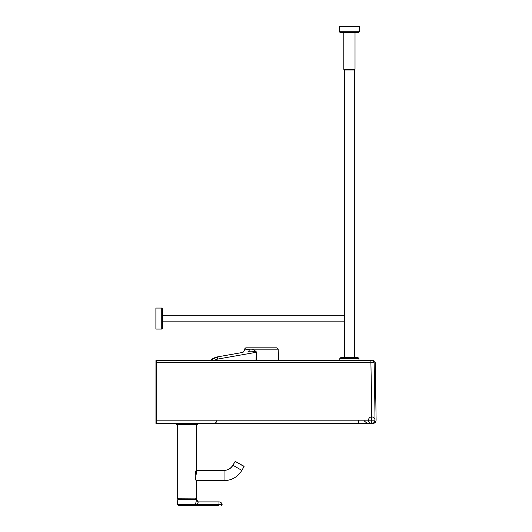 <?xml version="1.0" encoding="UTF-8"?>
<svg xmlns="http://www.w3.org/2000/svg" width="532" height="532" viewBox="0 0 532 532"><rect width="100%" height="100%" fill="white"/><g stroke="black" fill="none" stroke-linecap="round" stroke-linejoin="round"><path stroke-width="0.8" d="M278.143 349.165L244.388 349.165L245.784 347.835L276.746 347.835L278.143 349.165L278.735 360.437M261.252 347.835L250.525 347.835M365.75 423.472L358.448 423.472L358.435 420.719M371.728 423.472L371.748 420.18L156.481 420.18A4669.105 5.406 90 0 0 156.481 362.724L156.481 360.443L155.942 360.443L155.942 362.724A4669.105 5.406 90 0 0 155.942 420.18L155.942 423.472L371.728 423.472A3.265 3.265 0 0 0 374.561 418.571A3.265 3.265 0 0 0 368.902 418.571A3.265 3.265 0 0 0 371.728 423.472A3.265 3.265 90 0 0 375 420.18L371.748 420.18A3330.074 2348.421 -90 0 0 370.897 362.724L374.149 362.724A3330.034 2349.691 -90 0 1 375 420.18L374.468 420.18M156.481 420.18L156.481 423.472M217.202 356.932L242.512 352.47L217.202 356.932L210.127 360.437L217.229 356.932L213.545 358.122L210.16 360.437M249.289 349.325C251.576 348.62 254.07 349.604 256.77 352.29L256.311 352.277C253.491 351.16 250.732 350.901 248.045 351.499A2.334 1.629 -100 0 0 249.289 349.325L246.409 349.896M256.77 352.29L256.484 360.437M372.912 360.443L372.36 360.443C372.44 360.078 373.225 360.363 374.728 361.294L375.253 362.724L376.111 420.18C375.931 422.175 374.847 423.273 372.852 423.472M371.283 360.443L371.815 360.443A2.334 2.334 90 0 1 374.149 362.724L373.617 362.724M155.942 360.443L370.89 360.443L370.897 362.724L156.481 362.724M370.89 360.443L371.815 360.443M369.354 360.443L370.086 360.443M196.375 480.669L223.919 480.669M177.788 498.883L196.401 498.883L196.494 480.669C194.852 480.981 194.852 470.089 196.494 470.401L223.919 470.401C227.796 470.275 230.762 468.559 232.817 465.261L235.31 461.311M177.801 499.561L177.675 501.191L177.967 499.561M186.1 505.393L178.386 505.207L187.138 505.393L178.386 505.207L177.675 504.496L178.366 505.207L177.675 504.496L195.45 504.555A0.698 0.625 93.3 0 1 194.878 505.247L218.965 505.393L218.965 504.376L222.11 504.389M188.827 505.393L195.158 505.393M196.401 498.883L177.814 498.79L177.814 424.875L176.531 424.875L176.292 423.472M196.494 424.875L196.494 474.132M196.494 480.669L224.038 480.669C231.799 480.416 237.731 476.991 241.834 470.401L241.834 470.401C237.731 476.991 231.799 480.416 224.038 480.669L224.038 470.401C227.922 470.275 230.888 468.559 232.936 465.261L241.834 470.401L244.075 466.517L235.177 461.384L244.002 466.265M177.874 499.608L196.474 499.608L177.874 499.608L177.794 501.191L178.087 499.561M198.343 501.895L218.965 501.895L218.965 504.376L197.173 504.389L198.343 501.895A1.869 1.869 90 0 1 196.474 500.027L195.45 504.555L197.173 504.389L197.173 505.247M186.227 505.393L178.506 505.207L177.794 504.496L178.466 505.201L177.794 504.496L177.794 501.191M178.466 505.194L194.878 505.247M187.144 504.496L187.138 505.393L197.093 505.393L197.119 504.396M217.555 505.393L218.965 505.393M221.525 505.254L222.137 504.389L221.086 505.294M176.418 423.472L176.418 424.642L197.891 424.642L176.292 424.642M358.063 357.637L354.312 357.637L354.312 70.025L355.017 69.32L343.798 69.32L343.798 32.671L343.805 69.32L344.497 70.025L354.312 70.025M344.51 70.025L344.51 357.637L340.766 357.637L344.51 357.637L344.497 321.827L162.679 321.827L162.679 328.131L162.679 308.986L162.679 315.29L344.51 315.29L344.497 70.025L343.805 69.32M359.452 31.734L359.452 26.6L339.369 26.6L339.369 31.734L340.307 32.671L358.515 32.671L359.452 31.734L339.363 31.734L340.294 32.671M359.439 26.6L339.363 26.6L339.363 31.734M358.98 358.575L358.049 357.637L340.773 357.637L339.828 358.575L358.98 358.575L358.98 360.443M155.909 308.055L155.889 329.069L155.889 308.055L161.748 308.055L161.748 329.069L162.679 328.131M162.679 308.986L161.748 308.055M242.506 352.47L217.229 356.932L217.475 359.12L213.791 360.437M217.475 359.12L256.311 352.277L256.005 360.437M196.973 505.393L210.313 505.4L196.973 505.247M232.936 465.261L235.177 461.384L244.075 466.517M195.823 504.522A0.698 0.492 88.7 0 1 195.404 505.254L195.284 505.393M216.923 420.493C216.604 422.322 215.52 423.319 213.665 423.472M364.028 420.719L367.26 423.472M242.426 352.483L242.426 352.483C243.323 352.317 243.962 351.592 244.328 350.315L244.388 349.165L245.784 347.835M195.65 498.743L195.769 499.561M177.695 498.79L177.695 424.875M178.42 498.883L178.42 499.561M177.675 504.496L177.675 501.191M178.539 498.883L178.539 499.561M196.494 470.401L224.038 470.401M198.243 501.889L196.474 499.608M187.138 505.393L191.294 505.393L187.138 505.393M222.137 504.389A3.265 3.265 0 0 0 218.965 501.895M197.891 424.642L197.891 423.472M339.828 358.575L339.828 360.443M339.842 360.443L339.842 358.575L340.773 357.637M355.017 69.32L355.017 32.671M155.909 329.069L161.748 329.069"/></g></svg>
